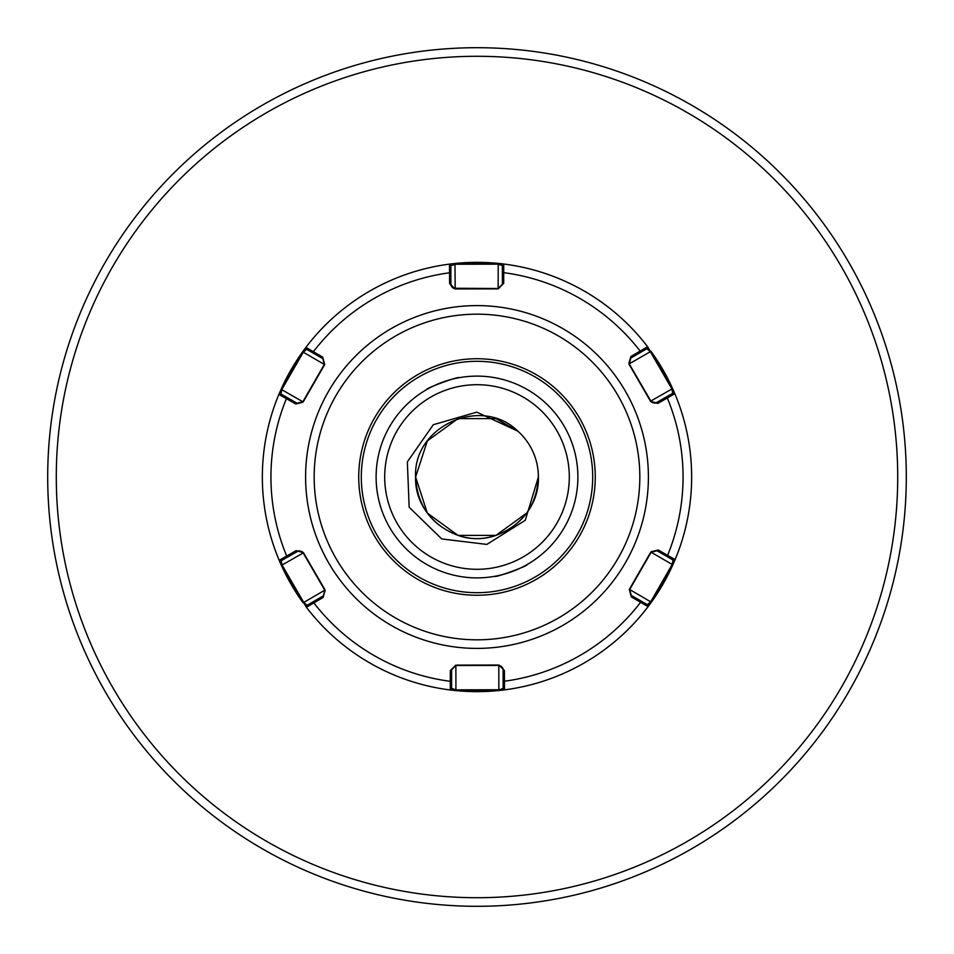 <?xml version="1.0" encoding="UTF-8"?>
<svg xmlns="http://www.w3.org/2000/svg" width="954" height="954" viewBox="0 0 954 954"><rect width="100%" height="100%" fill="white"/><g stroke="black" fill="none" stroke-linecap="round" stroke-linejoin="round"><path stroke-width="1.43" d="M459.136 377.712C459.589 375.84 425.341 388.302 426.867 389.459C425.317 388.314 459.589 375.84 459.136 377.712M527.133 564.541C528.695 565.686 494.434 578.16 494.864 576.288C494.41 578.16 528.683 565.686 527.133 564.541M577.885 477A100.885 100.885 0 0 0 477 376.114A100.885 100.885 0 0 0 376.114 477A100.885 100.885 0 0 0 477 577.885A100.885 100.885 0 0 0 577.885 477M526.668 513.085L495.973 535.385L458.027 535.385L427.332 513.085L415.61 477L427.332 440.915L458.027 418.615L495.973 418.615L517.831 431.148L495.973 418.615L458.027 418.615L427.332 440.915L415.61 477L427.332 440.915L458.027 418.615M427.332 440.915L415.61 477C414.072 517.14 458.278 549.242 495.973 535.385C522.697 525.07 536.84 505.608 538.39 477C536.84 505.608 522.697 525.07 495.973 535.385C458.278 549.242 414.072 517.14 415.61 477C414.072 517.14 458.278 549.242 495.973 535.385C522.697 525.07 536.84 505.608 538.39 477C536.84 505.608 522.697 525.07 495.973 535.385C458.278 549.242 414.072 517.14 415.61 477C417.16 505.608 431.303 525.07 458.027 535.385C495.722 549.242 539.928 517.14 538.39 477C536.84 505.608 522.697 525.07 495.973 535.385C458.278 549.242 414.072 517.14 415.61 477C414.072 517.14 458.278 549.242 495.973 535.385C522.697 525.07 536.84 505.608 538.39 477C536.84 505.608 522.697 525.07 495.973 535.385C458.278 549.242 414.072 517.14 415.61 477C417.16 505.608 431.303 525.07 458.027 535.385C495.722 549.242 539.928 517.14 538.39 477C536.84 505.608 522.697 525.07 495.973 535.385C458.278 549.242 414.072 517.14 415.61 477C414.072 517.14 458.278 549.242 495.973 535.385C522.697 525.07 536.84 505.608 538.39 477C536.84 505.608 522.697 525.07 495.973 535.385C458.278 549.242 414.072 517.14 415.61 477L427.332 440.915L415.61 477L427.332 440.915L458.027 418.615L495.973 418.615M415.61 477L427.332 440.915L458.027 418.615L495.973 418.615L517.831 431.148L495.973 418.615L458.027 418.615L427.332 440.915L415.61 477L427.332 440.915L458.027 418.615L495.973 418.615L517.831 431.148L495.973 418.615L458.027 418.615L427.332 440.915L415.61 477L427.332 440.915L458.027 418.615L495.973 418.615L517.831 431.148C481.472 395.254 412.963 426.128 415.61 477M906.3 477A429.3 429.3 0 0 1 477 906.3A429.3 429.3 0 0 1 47.7 477A429.3 429.3 0 0 1 477 47.7A429.3 429.3 0 0 1 906.3 477A429.3 429.3 0 0 0 477 47.7A429.3 429.3 0 0 0 47.7 477M538.39 477A61.39 61.39 0 0 0 517.831 431.148L476.785 412.14L433.295 424.721L407.346 461.891L409.171 507.242L441.774 538.95L486.85 544.412L525.26 520.312L538.39 477M298.304 550.983L281.251 560.713L282.145 565.162L303.67 602.296L307.093 605.289L323.167 595.964L325.099 590.943M502.973 668.623L500.957 665.999L498.811 665.427L455.881 665.498L451.588 669.803L451.624 688.383L450.252 689.981A214.65 214.65 0 0 0 499.014 690.517L450.252 689.981A214.65 214.65 0 0 1 306.401 607.269L281.406 565.4L279.188 560.32L295.99 550.685L303.467 552.688L325.099 589.989L323.12 597.478L324.73 590.097L303.193 552.962L299.449 550.816M303.467 552.688L301.619 551.388L295.99 550.685M453.567 288.263L498.119 288.502L502.412 284.197L502.376 265.617L498.083 264.163L455.153 264.246L450.86 265.713L450.896 284.292L453.043 288.001L455.106 288.955L449.608 283.505L449.477 264.127L454.986 263.483L503.748 264.019A214.65 214.65 0 0 1 647.599 346.731A214.65 214.65 0 0 0 583.991 290.91A214.65 214.65 0 0 1 647.599 346.731L672.594 388.6L674.812 393.68A214.65 214.65 0 0 1 675.122 559.604A214.65 214.65 0 0 0 650.902 351.179L650.33 351.704L646.907 348.711L630.832 358.036L629.27 363.903L650.807 401.038L654.551 403.184M655.696 403.017L672.749 393.286L671.854 388.838L650.33 351.704L628.901 364.011L630.88 356.522L647.599 346.731L646.907 348.711L647.599 346.731M650.533 401.312L652.381 402.612L658.01 403.315L650.533 401.312L628.901 364.011M450.312 670.602L455.881 665.498L455.917 689.837L451.624 688.383L450.252 689.981L450.312 670.602L455.785 665.129L498.894 665.045L502.543 667.597M500.468 689.468L503.14 688.287L503.104 669.708L504.392 670.495L504.523 689.873L499.014 690.517L498.847 689.754L500.468 689.468M648.076 606.649L647.372 604.669L648.076 606.649A214.65 214.65 0 0 0 672.916 564.696L648.076 606.649A214.65 214.65 0 0 1 504.523 689.873L503.14 688.287L504.523 689.873A214.65 214.65 0 0 0 648.076 606.649L631.321 596.918L629.318 589.429L650.807 552.056L658.272 550.029L675.122 559.604L672.916 564.696L672.176 564.458L673.059 560.01L656.948 550.744L651.081 552.33L629.688 589.548L631.274 595.403L647.372 604.669L650.783 601.676L672.176 564.458L650.807 552.056M419.331 577.301A115.696 115.696 0 0 0 577.301 534.669A115.696 115.696 0 0 0 534.669 376.699A115.696 115.696 0 0 0 376.699 419.331A115.696 115.696 0 0 0 419.331 577.301A115.696 115.696 0 0 1 376.699 419.331A115.696 115.696 0 0 1 534.669 376.699M498.894 665.045L504.392 670.495M675.122 559.604L673.059 560.01L675.122 559.604A214.65 214.65 0 0 0 674.812 393.68L672.749 393.286L674.812 393.68L658.01 403.315M323.12 597.478L306.401 607.269A214.65 214.65 0 0 0 450.252 689.981M279.188 560.32L281.251 560.713L279.188 560.32A214.65 214.65 0 0 1 278.878 394.396L281.084 389.304L305.924 347.351A214.65 214.65 0 0 1 449.477 264.127L450.86 265.713L449.477 264.127M305.924 347.351A214.65 214.65 0 0 0 281.084 389.304A214.65 214.65 0 0 1 305.924 347.351L306.628 349.331L303.217 352.324L281.824 389.542L280.941 393.99L297.052 403.256L302.919 401.67L324.312 364.452L322.726 358.597L306.628 349.331L305.924 347.351L322.679 357.082L324.682 364.571L303.193 401.944L295.728 403.971L278.878 394.396A214.65 214.65 0 0 0 303.098 602.821L325.099 589.989M503.748 264.019A214.65 214.65 0 0 0 454.986 263.483A214.65 214.65 0 0 1 503.748 264.019L502.376 265.617L503.748 264.019L503.688 283.398L498.215 288.871L455.106 288.955M651.63 551.579L658.272 550.029M629.318 589.429L631.321 596.918M640.575 600.758L640.623 602.26A206.064 206.064 0 0 1 504.404 681.228L503.128 680.44M665.964 397.222L667.287 397.925A206.064 206.064 0 0 1 667.573 555.383L666.25 556.099M629.688 589.548L651.355 602.189M455.762 690.601L455.917 689.837L498.847 689.754L498.811 665.427M628.901 363.057L630.88 356.522M451.612 680.536L450.336 681.335A206.064 206.064 0 0 1 313.83 602.856L313.878 601.354M502.388 273.464L503.664 272.665A206.064 206.064 0 0 1 640.17 351.144L640.122 352.646M650.807 401.038L672.594 388.6M324.682 364.571L322.679 357.082M295.728 403.971L302.37 402.421M303.193 401.944L281.084 389.304M313.425 353.242L313.377 351.74A206.064 206.064 0 0 1 449.596 272.772L450.872 273.559M288.036 556.778L286.713 556.075A206.064 206.064 0 0 1 286.427 398.617L287.75 397.901M278.878 394.396L280.941 393.99L278.878 394.396A214.65 214.65 0 0 0 303.098 602.821M324.312 364.452L302.645 351.811M498.215 288.871L503.688 283.398M449.608 283.505L451.027 285.377M451.457 286.403L453.043 288.001M498.119 288.502L498.238 263.399M454.986 263.483L455.189 288.573M306.401 607.269L307.093 605.289L306.401 607.269A214.65 214.65 0 0 0 370.009 663.09M303.193 552.962L281.406 565.4M569.299 477A92.299 92.299 0 0 0 477 384.7A92.299 92.299 0 0 0 384.7 477A92.299 92.299 0 0 0 477 569.299A92.299 92.299 0 0 0 569.299 477M897.714 477A420.714 420.714 0 0 1 477 897.714A420.714 420.714 0 0 1 56.286 477A420.714 420.714 0 0 1 477 56.286A420.714 420.714 0 0 1 897.714 477M562.431 328.403A171.41 171.41 0 0 1 625.597 562.431A171.41 171.41 0 0 1 391.569 625.597A171.41 171.41 0 0 1 328.403 391.569A171.41 171.41 0 0 1 562.431 328.403M395.838 618.156A162.824 162.824 0 0 0 618.156 558.162A162.824 162.824 0 0 0 558.162 335.844A162.824 162.824 0 0 0 335.844 395.838A162.824 162.824 0 0 0 395.838 618.156M535.945 374.469A118.272 118.272 0 0 1 579.531 535.945A118.272 118.272 0 0 1 418.055 579.531A118.272 118.272 0 0 1 374.469 418.055A118.272 118.272 0 0 1 535.945 374.469"/></g></svg>
